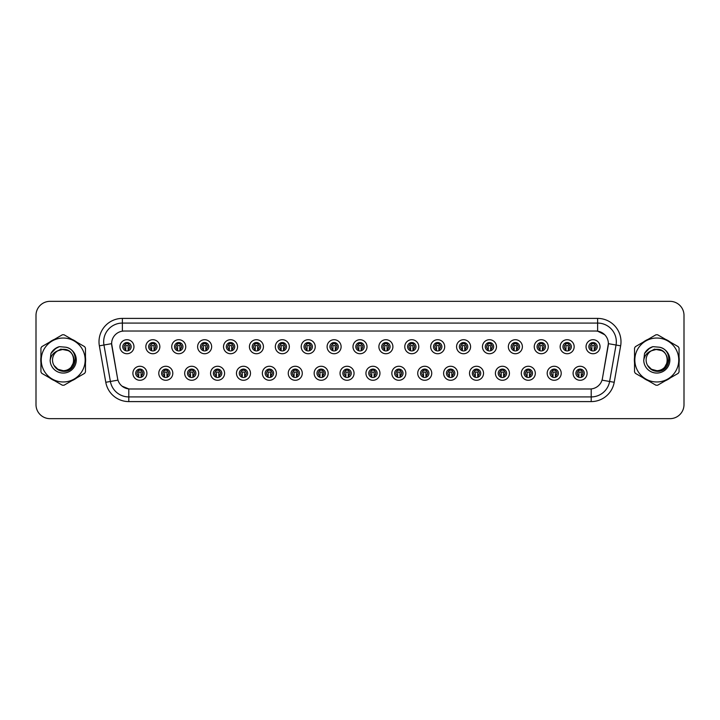 <?xml version="1.0" encoding="UTF-8"?>
<svg xmlns="http://www.w3.org/2000/svg" width="720" height="720" viewBox="0 0 720 720"><rect width="100%" height="100%" fill="white"/><g stroke="black" fill="none" stroke-linecap="round" stroke-linejoin="round"><path stroke-width="1.08" d="M172.809 373.275A7.011 7.011 0 0 1 165.798 380.286A7.011 7.011 0 0 1 158.787 373.275A7.011 7.011 0 0 1 165.798 366.264A7.011 7.011 0 0 1 172.809 373.275M161.586 373.275A4.203 4.203 0 0 0 165.798 377.478A4.203 4.203 0 0 0 170.001 373.275A4.203 4.203 0 0 0 165.798 369.072A4.203 4.203 0 0 0 161.586 373.275M198.702 373.275A7.011 7.011 0 0 1 191.691 380.286A7.011 7.011 0 0 1 184.68 373.275A7.011 7.011 0 0 1 191.691 366.264A7.011 7.011 0 0 1 198.702 373.275M187.488 373.275A4.203 4.203 0 0 0 191.691 377.478A4.203 4.203 0 0 0 195.894 373.275A4.203 4.203 0 0 0 191.691 369.072A4.203 4.203 0 0 0 187.488 373.275M224.595 373.275A7.011 7.011 0 0 1 217.584 380.286A7.011 7.011 0 0 1 210.573 373.275A7.011 7.011 0 0 1 217.584 366.264A7.011 7.011 0 0 1 224.595 373.275M213.381 373.275A4.203 4.203 0 0 0 217.584 377.478A4.203 4.203 0 0 0 221.787 373.275A4.203 4.203 0 0 0 217.584 369.072A4.203 4.203 0 0 0 213.381 373.275M250.488 373.275A7.011 7.011 0 0 1 243.477 380.286A7.011 7.011 0 0 1 236.466 373.275A7.011 7.011 0 0 1 243.477 366.264A7.011 7.011 0 0 1 250.488 373.275M239.274 373.275A4.203 4.203 0 0 0 243.477 377.478A4.203 4.203 0 0 0 247.68 373.275A4.203 4.203 0 0 0 243.477 369.072A4.203 4.203 0 0 0 239.274 373.275M276.381 373.275A7.011 7.011 0 0 1 269.37 380.286A7.011 7.011 0 0 1 262.359 373.275A7.011 7.011 0 0 1 269.37 366.264A7.011 7.011 0 0 1 276.381 373.275M265.167 373.275A4.203 4.203 0 0 0 269.37 377.478A4.203 4.203 0 0 0 273.582 373.275A4.203 4.203 0 0 0 269.37 369.072A4.203 4.203 0 0 0 265.167 373.275M302.274 373.275A7.011 7.011 0 0 1 295.263 380.286A7.011 7.011 0 0 1 288.252 373.275A7.011 7.011 0 0 1 295.263 366.264A7.011 7.011 0 0 1 302.274 373.275M291.06 373.275A4.203 4.203 0 0 0 295.263 377.478A4.203 4.203 0 0 0 299.475 373.275A4.203 4.203 0 0 0 295.263 369.072A4.203 4.203 0 0 0 291.06 373.275M328.167 373.275A7.011 7.011 0 0 1 321.156 380.286A7.011 7.011 0 0 1 314.145 373.275A7.011 7.011 0 0 1 321.156 366.264A7.011 7.011 0 0 1 328.167 373.275M316.953 373.275A4.203 4.203 0 0 0 321.156 377.478A4.203 4.203 0 0 0 325.368 373.275A4.203 4.203 0 0 0 321.156 369.072A4.203 4.203 0 0 0 316.953 373.275M354.06 373.275A7.011 7.011 0 0 1 347.049 380.286A7.011 7.011 0 0 1 340.038 373.275A7.011 7.011 0 0 1 347.049 366.264A7.011 7.011 0 0 1 354.06 373.275M342.846 373.275A4.203 4.203 0 0 0 347.049 377.478A4.203 4.203 0 0 0 351.261 373.275A4.203 4.203 0 0 0 347.049 369.072A4.203 4.203 0 0 0 342.846 373.275M379.962 373.275A7.011 7.011 0 0 1 372.951 380.286A7.011 7.011 0 0 1 365.94 373.275A7.011 7.011 0 0 1 372.951 366.264A7.011 7.011 0 0 1 379.962 373.275M368.739 373.275A4.203 4.203 0 0 0 372.951 377.478A4.203 4.203 0 0 0 377.154 373.275A4.203 4.203 0 0 0 372.951 369.072A4.203 4.203 0 0 0 368.739 373.275M405.855 373.275A7.011 7.011 0 0 1 398.844 380.286A7.011 7.011 0 0 1 391.833 373.275A7.011 7.011 0 0 1 398.844 366.264A7.011 7.011 0 0 1 405.855 373.275M394.632 373.275A4.203 4.203 0 0 0 398.844 377.478A4.203 4.203 0 0 0 403.047 373.275A4.203 4.203 0 0 0 398.844 369.072A4.203 4.203 0 0 0 394.632 373.275M431.748 373.275A7.011 7.011 0 0 1 424.737 380.286A7.011 7.011 0 0 1 417.726 373.275A7.011 7.011 0 0 1 424.737 366.264A7.011 7.011 0 0 1 431.748 373.275M420.525 373.275A4.203 4.203 0 0 0 424.737 377.478A4.203 4.203 0 0 0 428.94 373.275A4.203 4.203 0 0 0 424.737 369.072A4.203 4.203 0 0 0 420.525 373.275M457.641 373.275A7.011 7.011 0 0 1 450.63 380.286A7.011 7.011 0 0 1 443.619 373.275A7.011 7.011 0 0 1 450.63 366.264A7.011 7.011 0 0 1 457.641 373.275M446.418 373.275A4.203 4.203 0 0 0 450.63 377.478A4.203 4.203 0 0 0 454.833 373.275A4.203 4.203 0 0 0 450.63 369.072A4.203 4.203 0 0 0 446.418 373.275M483.534 373.275A7.011 7.011 0 0 1 476.523 380.286A7.011 7.011 0 0 1 469.512 373.275A7.011 7.011 0 0 1 476.523 366.264A7.011 7.011 0 0 1 483.534 373.275M472.32 373.275A4.203 4.203 0 0 0 476.523 377.478A4.203 4.203 0 0 0 480.726 373.275A4.203 4.203 0 0 0 476.523 369.072A4.203 4.203 0 0 0 472.32 373.275M509.427 373.275A7.011 7.011 0 0 1 502.416 380.286A7.011 7.011 0 0 1 495.405 373.275A7.011 7.011 0 0 1 502.416 366.264A7.011 7.011 0 0 1 509.427 373.275M498.213 373.275A4.203 4.203 0 0 0 502.416 377.478A4.203 4.203 0 0 0 506.619 373.275A4.203 4.203 0 0 0 502.416 369.072A4.203 4.203 0 0 0 498.213 373.275M535.32 373.275A7.011 7.011 0 0 1 528.309 380.286A7.011 7.011 0 0 1 521.298 373.275A7.011 7.011 0 0 1 528.309 366.264A7.011 7.011 0 0 1 535.32 373.275M524.106 373.275A4.203 4.203 0 0 0 528.309 377.478A4.203 4.203 0 0 0 532.512 373.275A4.203 4.203 0 0 0 528.309 369.072A4.203 4.203 0 0 0 524.106 373.275M561.213 373.275A7.011 7.011 0 0 1 554.202 380.286A7.011 7.011 0 0 1 547.191 373.275A7.011 7.011 0 0 1 554.202 366.264A7.011 7.011 0 0 1 561.213 373.275M549.999 373.275A4.203 4.203 0 0 0 554.202 377.478A4.203 4.203 0 0 0 558.414 373.275A4.203 4.203 0 0 0 554.202 369.072A4.203 4.203 0 0 0 549.999 373.275M587.106 373.275A7.011 7.011 0 0 1 580.095 380.286A7.011 7.011 0 0 1 573.084 373.275A7.011 7.011 0 0 1 580.095 366.264A7.011 7.011 0 0 1 587.106 373.275M575.892 373.275A4.203 4.203 0 0 0 580.095 377.478A4.203 4.203 0 0 0 584.307 373.275A4.203 4.203 0 0 0 580.095 369.072A4.203 4.203 0 0 0 575.892 373.275M146.916 373.275A7.011 7.011 0 0 1 139.905 380.286A7.011 7.011 0 0 1 132.894 373.275A7.011 7.011 0 0 1 139.905 366.264A7.011 7.011 0 0 1 146.916 373.275M135.693 373.275A4.203 4.203 0 0 0 139.905 377.478A4.203 4.203 0 0 0 144.108 373.275A4.203 4.203 0 0 0 139.905 369.072A4.203 4.203 0 0 0 135.693 373.275M159.858 346.725A7.011 7.011 0 0 1 152.847 353.736A7.011 7.011 0 0 1 145.836 346.725A7.011 7.011 0 0 1 152.847 339.714A7.011 7.011 0 0 1 159.858 346.725M148.644 346.725A4.203 4.203 0 0 0 152.847 350.928A4.203 4.203 0 0 0 157.059 346.725A4.203 4.203 0 0 0 152.847 342.522A4.203 4.203 0 0 0 148.644 346.725M185.751 346.725A7.011 7.011 0 0 1 178.74 353.736A7.011 7.011 0 0 1 171.729 346.725A7.011 7.011 0 0 1 178.74 339.714A7.011 7.011 0 0 1 185.751 346.725M174.537 346.725A4.203 4.203 0 0 0 178.74 350.928A4.203 4.203 0 0 0 182.952 346.725A4.203 4.203 0 0 0 178.74 342.522A4.203 4.203 0 0 0 174.537 346.725M211.644 346.725A7.011 7.011 0 0 1 204.633 353.736A7.011 7.011 0 0 1 197.622 346.725A7.011 7.011 0 0 1 204.633 339.714A7.011 7.011 0 0 1 211.644 346.725M200.43 346.725A4.203 4.203 0 0 0 204.633 350.928A4.203 4.203 0 0 0 208.845 346.725A4.203 4.203 0 0 0 204.633 342.522A4.203 4.203 0 0 0 200.43 346.725M237.546 346.725A7.011 7.011 0 0 1 230.535 353.736A7.011 7.011 0 0 1 223.524 346.725A7.011 7.011 0 0 1 230.535 339.714A7.011 7.011 0 0 1 237.546 346.725M226.323 346.725A4.203 4.203 0 0 0 230.535 350.928A4.203 4.203 0 0 0 234.738 346.725A4.203 4.203 0 0 0 230.535 342.522A4.203 4.203 0 0 0 226.323 346.725M263.439 346.725A7.011 7.011 0 0 1 256.428 353.736A7.011 7.011 0 0 1 249.417 346.725A7.011 7.011 0 0 1 256.428 339.714A7.011 7.011 0 0 1 263.439 346.725M252.216 346.725A4.203 4.203 0 0 0 256.428 350.928A4.203 4.203 0 0 0 260.631 346.725A4.203 4.203 0 0 0 256.428 342.522A4.203 4.203 0 0 0 252.216 346.725M289.332 346.725A7.011 7.011 0 0 1 282.321 353.736A7.011 7.011 0 0 1 275.31 346.725A7.011 7.011 0 0 1 282.321 339.714A7.011 7.011 0 0 1 289.332 346.725M278.109 346.725A4.203 4.203 0 0 0 282.321 350.928A4.203 4.203 0 0 0 286.524 346.725A4.203 4.203 0 0 0 282.321 342.522A4.203 4.203 0 0 0 278.109 346.725M315.225 346.725A7.011 7.011 0 0 1 308.214 353.736A7.011 7.011 0 0 1 301.203 346.725A7.011 7.011 0 0 1 308.214 339.714A7.011 7.011 0 0 1 315.225 346.725M304.002 346.725A4.203 4.203 0 0 0 308.214 350.928A4.203 4.203 0 0 0 312.417 346.725A4.203 4.203 0 0 0 308.214 342.522A4.203 4.203 0 0 0 304.002 346.725M341.118 346.725A7.011 7.011 0 0 1 334.107 353.736A7.011 7.011 0 0 1 327.096 346.725A7.011 7.011 0 0 1 334.107 339.714A7.011 7.011 0 0 1 341.118 346.725M329.904 346.725A4.203 4.203 0 0 0 334.107 350.928A4.203 4.203 0 0 0 338.31 346.725A4.203 4.203 0 0 0 334.107 342.522A4.203 4.203 0 0 0 329.904 346.725M367.011 346.725A7.011 7.011 0 0 1 360 353.736A7.011 7.011 0 0 1 352.989 346.725A7.011 7.011 0 0 1 360 339.714A7.011 7.011 0 0 1 367.011 346.725M355.797 346.725A4.203 4.203 0 0 0 360 350.928A4.203 4.203 0 0 0 364.203 346.725A4.203 4.203 0 0 0 360 342.522A4.203 4.203 0 0 0 355.797 346.725M392.904 346.725A7.011 7.011 0 0 1 385.893 353.736A7.011 7.011 0 0 1 378.882 346.725A7.011 7.011 0 0 1 385.893 339.714A7.011 7.011 0 0 1 392.904 346.725M381.69 346.725A4.203 4.203 0 0 0 385.893 350.928A4.203 4.203 0 0 0 390.096 346.725A4.203 4.203 0 0 0 385.893 342.522A4.203 4.203 0 0 0 381.69 346.725M418.797 346.725A7.011 7.011 0 0 1 411.786 353.736A7.011 7.011 0 0 1 404.775 346.725A7.011 7.011 0 0 1 411.786 339.714A7.011 7.011 0 0 1 418.797 346.725M407.583 346.725A4.203 4.203 0 0 0 411.786 350.928A4.203 4.203 0 0 0 415.998 346.725A4.203 4.203 0 0 0 411.786 342.522A4.203 4.203 0 0 0 407.583 346.725M444.69 346.725A7.011 7.011 0 0 1 437.679 353.736A7.011 7.011 0 0 1 430.668 346.725A7.011 7.011 0 0 1 437.679 339.714A7.011 7.011 0 0 1 444.69 346.725M433.476 346.725A4.203 4.203 0 0 0 437.679 350.928A4.203 4.203 0 0 0 441.891 346.725A4.203 4.203 0 0 0 437.679 342.522A4.203 4.203 0 0 0 433.476 346.725M470.583 346.725A7.011 7.011 0 0 1 463.572 353.736A7.011 7.011 0 0 1 456.561 346.725A7.011 7.011 0 0 1 463.572 339.714A7.011 7.011 0 0 1 470.583 346.725M459.369 346.725A4.203 4.203 0 0 0 463.572 350.928A4.203 4.203 0 0 0 467.784 346.725A4.203 4.203 0 0 0 463.572 342.522A4.203 4.203 0 0 0 459.369 346.725M496.476 346.725A7.011 7.011 0 0 1 489.465 353.736A7.011 7.011 0 0 1 482.454 346.725A7.011 7.011 0 0 1 489.465 339.714A7.011 7.011 0 0 1 496.476 346.725M485.262 346.725A4.203 4.203 0 0 0 489.465 350.928A4.203 4.203 0 0 0 493.677 346.725A4.203 4.203 0 0 0 489.465 342.522A4.203 4.203 0 0 0 485.262 346.725M522.378 346.725A7.011 7.011 0 0 1 515.367 353.736A7.011 7.011 0 0 1 508.356 346.725A7.011 7.011 0 0 1 515.367 339.714A7.011 7.011 0 0 1 522.378 346.725M511.155 346.725A4.203 4.203 0 0 0 515.367 350.928A4.203 4.203 0 0 0 519.57 346.725A4.203 4.203 0 0 0 515.367 342.522A4.203 4.203 0 0 0 511.155 346.725M548.271 346.725A7.011 7.011 0 0 1 541.26 353.736A7.011 7.011 0 0 1 534.249 346.725A7.011 7.011 0 0 1 541.26 339.714A7.011 7.011 0 0 1 548.271 346.725M537.048 346.725A4.203 4.203 0 0 0 541.26 350.928A4.203 4.203 0 0 0 545.463 346.725A4.203 4.203 0 0 0 541.26 342.522A4.203 4.203 0 0 0 537.048 346.725M574.164 346.725A7.011 7.011 0 0 1 567.153 353.736A7.011 7.011 0 0 1 560.142 346.725A7.011 7.011 0 0 1 567.153 339.714A7.011 7.011 0 0 1 574.164 346.725M562.941 346.725A4.203 4.203 0 0 0 567.153 350.928A4.203 4.203 0 0 0 571.356 346.725A4.203 4.203 0 0 0 567.153 342.522A4.203 4.203 0 0 0 562.941 346.725M600.057 346.725A7.011 7.011 0 0 1 593.046 353.736A7.011 7.011 0 0 1 586.035 346.725A7.011 7.011 0 0 1 593.046 339.714A7.011 7.011 0 0 1 600.057 346.725M588.834 346.725A4.203 4.203 0 0 0 593.046 350.928A4.203 4.203 0 0 0 597.249 346.725A4.203 4.203 0 0 0 593.046 342.522A4.203 4.203 0 0 0 588.834 346.725M133.965 346.725A7.011 7.011 0 0 1 126.954 353.736A7.011 7.011 0 0 1 119.943 346.725A7.011 7.011 0 0 1 126.954 339.714A7.011 7.011 0 0 1 133.965 346.725M122.751 346.725A4.203 4.203 0 0 0 126.954 350.928A4.203 4.203 0 0 0 131.166 346.725A4.203 4.203 0 0 0 126.954 342.522A4.203 4.203 0 0 0 122.751 346.725M122.373 318.402L597.627 318.402A23.373 23.373 0 0 1 620.64 345.834L614.214 382.284A23.373 23.373 0 0 1 591.201 401.598L128.799 401.598A23.373 23.373 0 0 1 105.786 382.284L99.36 345.834A23.373 23.373 0 0 1 122.373 318.402L122.373 331.164L124.245 331.02A12.618 12.618 0 0 0 111.816 345.834L117.585 378.549L111.627 343.665L103.959 345.015A18.693 18.693 0 0 1 122.373 323.073L597.627 323.073A18.693 18.693 0 0 1 616.041 345.015L609.606 381.474A18.693 18.693 0 0 1 591.201 396.927L128.799 396.927A18.693 18.693 0 0 1 110.394 381.474L103.959 345.015A18.693 18.693 0 0 1 103.68 341.775M609.219 418.662L669.978 418.662A14.022 14.022 0 0 0 684 404.64L684 315.36A14.022 14.022 0 0 0 669.978 301.338L609.219 301.338M110.781 301.338L50.022 301.338A14.022 14.022 0 0 0 36 315.36L36 404.64A14.022 14.022 0 0 0 50.022 418.662L110.781 418.662M130.014 388.98L589.986 388.98L130.014 388.98A12.618 12.618 0 0 1 117.585 378.549L117.972 380.142L105.786 382.284M589.986 388.98A12.618 12.618 0 0 0 602.415 378.549L602.028 380.142L614.214 382.284M604.674 334.719L597.627 331.164L595.755 331.02L124.245 331.02L595.755 331.02A12.618 12.618 0 0 1 608.184 345.834L602.334 378.945M40.77 360A22.437 22.437 0 0 0 40.941 362.799A22.437 22.437 0 0 1 40.941 357.201A22.437 22.437 0 0 0 40.77 360M49.653 377.874A22.437 22.437 0 0 0 54.495 380.673A22.437 22.437 0 0 1 49.653 377.874M71.91 380.673A22.437 22.437 0 0 0 76.752 377.874A22.437 22.437 0 0 1 71.91 380.673M85.464 362.799A22.437 22.437 0 0 0 85.464 357.201A22.437 22.437 0 0 1 85.464 362.799M634.365 360A22.437 22.437 0 0 0 634.536 362.799A22.437 22.437 0 0 1 634.536 357.201A22.437 22.437 0 0 0 634.365 360M643.248 377.874A22.437 22.437 0 0 0 648.09 380.673A22.437 22.437 0 0 1 643.248 377.874M665.505 380.673A22.437 22.437 0 0 0 670.347 377.874A22.437 22.437 0 0 1 665.505 380.673M679.059 362.799A22.437 22.437 0 0 0 679.059 357.201A22.437 22.437 0 0 1 679.059 362.799M111.627 343.638L111.762 341.775M128.799 401.598L128.799 388.917L122.067 386.163M620.64 345.834L608.373 343.665L602.415 378.549M76.752 342.126A22.437 22.437 0 0 0 71.91 339.327A22.437 22.437 0 0 1 76.752 342.126M54.495 339.327A22.437 22.437 0 0 0 49.653 342.126A22.437 22.437 0 0 1 54.495 339.327M670.347 342.126A22.437 22.437 0 0 0 665.505 339.327A22.437 22.437 0 0 1 670.347 342.126M648.09 339.327A22.437 22.437 0 0 0 643.248 342.126A22.437 22.437 0 0 1 648.09 339.327M669.978 301.338L50.022 301.338M36 315.36L36 404.64M50.022 418.662L669.978 418.662M684 404.64L684 315.36M125.55 349.155A2.808 2.808 0 0 1 125.55 344.295L124.938 343.233L125.55 344.295C123.651 346.077 123.651 347.697 125.55 349.155L124.938 350.217L125.55 349.155M128.358 344.295C130.194 345.915 130.194 347.535 128.358 349.155L128.97 350.217L128.358 349.155C130.221 347.175 130.221 345.555 128.358 344.295L128.97 343.233L128.358 344.295A2.808 2.808 0 0 1 128.358 349.155A2.808 2.808 0 0 0 128.358 344.295M128.844 350.487L128.124 349.767L128.124 346.023A0.468 0.468 0 0 0 127.656 345.555L126.252 345.555A0.468 0.468 0 0 0 125.784 346.023L125.784 349.767L125.199 349.767M128.709 349.767L128.124 349.767M125.064 350.487L125.784 349.767M125.316 343.881A2.34 2.34 0 0 1 126.252 343.692L127.656 343.692A2.34 2.34 0 0 1 128.592 343.881M138.501 375.705A2.808 2.808 0 0 1 138.501 370.845C136.602 372.627 136.602 374.247 138.501 375.705L137.889 376.767L138.501 375.705M141.309 370.845C143.145 372.465 143.145 374.085 141.309 375.705L141.921 376.767L141.309 375.705C143.172 373.725 143.172 372.105 141.309 370.845L141.921 369.783L141.309 370.845A2.808 2.808 0 0 1 141.309 375.705A2.808 2.808 0 0 0 141.309 370.845M141.795 377.037L141.075 376.308L141.075 372.573A0.468 0.468 0 0 0 140.607 372.105L139.203 372.105A0.468 0.468 0 0 0 138.735 372.573L138.735 376.308L138.15 376.308M141.66 376.308L141.075 376.308M138.015 377.037L138.735 376.308M138.258 370.431A2.34 2.34 0 0 1 139.203 370.233L140.607 370.233A2.34 2.34 0 0 1 141.543 370.431M137.889 369.783L138.501 370.845A2.808 2.808 0 0 0 137.097 373.275M75.465 359.118L71.298 366.786M68.4 350.667L60.822 349.137L54.081 352.944M73.881 359.613A10.683 10.683 0 0 0 57.816 350.775A10.683 10.683 0 0 0 63.207 370.683C76.986 371.349 76.986 348.651 63.207 349.317L57.816 350.775L63.207 349.317C76.986 348.651 76.986 371.349 63.207 370.683A10.683 10.683 0 0 0 73.89 360C73.251 353.511 69.696 349.947 63.207 349.317C76.986 348.651 76.986 371.349 63.207 370.683C76.986 371.349 76.986 348.651 63.207 349.317C76.986 348.651 76.986 371.349 63.207 370.683C76.986 371.349 76.986 348.651 63.207 349.317C76.986 348.651 76.986 371.349 63.207 370.683L57.861 369.252L53.973 365.382L57.861 369.252L63.207 370.683L57.861 369.252L53.973 365.382L57.861 369.252L63.207 370.683L57.861 369.252L53.973 365.382L57.861 369.252L63.207 370.683L57.861 369.252L53.973 365.382C55.989 368.991 59.067 370.971 63.207 371.313C77.49 372.501 79.722 349.731 65.943 347.229L59.319 346.653C55.629 347.796 52.839 350.046 50.967 353.412L50.148 360.279A13.059 13.059 0 0 0 63.207 373.059A13.059 13.059 0 0 0 65.943 347.229M63.207 381.969A21.969 21.969 0 0 0 85.167 360A21.969 21.969 0 0 0 63.207 338.031A21.969 21.969 0 0 0 41.238 360A21.969 21.969 0 0 0 63.207 381.969M63.207 385.236A25.236 25.236 0 0 0 64.026 385.227L84.636 373.329A25.236 25.236 0 0 0 85.464 371.898L85.464 348.102A25.236 25.236 0 0 0 84.636 346.671L64.026 334.773A25.236 25.236 0 0 0 62.379 334.773L41.769 346.671A25.236 25.236 0 0 0 40.941 348.102L40.941 371.898A25.236 25.236 0 0 0 41.769 373.329L62.379 385.227A25.236 25.236 0 0 0 63.207 385.236M50.148 360.279C50.922 355.671 53.478 352.494 57.816 350.775M59.238 346.68L56.25 347.967L50.985 353.385L56.25 347.967L59.238 346.68L56.25 347.967L50.967 353.412L56.25 347.967L59.238 346.68L56.25 347.967L50.985 353.385L56.25 347.967L59.238 346.68L56.25 347.967L50.967 353.412L56.25 347.967L59.319 346.653L54.513 349.155M669.06 359.118L664.893 366.786M661.995 350.667L654.417 349.137L647.676 352.944M667.476 359.613A10.683 10.683 0 0 0 651.411 350.775A10.683 10.683 0 0 0 656.793 370.683C670.581 371.349 670.581 348.651 656.793 349.317L651.411 350.775L656.793 349.317C670.581 348.651 670.581 371.349 656.793 370.683A10.683 10.683 0 0 0 667.485 360C666.846 353.511 663.291 349.947 656.793 349.317C670.581 348.651 670.581 371.349 656.793 370.683C670.581 371.349 670.581 348.651 656.793 349.317C670.581 348.651 670.581 371.349 656.793 370.683C670.581 371.349 670.581 348.651 656.793 349.317C670.581 348.651 670.581 371.349 656.793 370.683L651.456 369.252L647.568 365.382L651.456 369.252L656.793 370.683L651.456 369.252L647.568 365.382L651.456 369.252L656.793 370.683L651.456 369.252L647.568 365.382L651.456 369.252L656.793 370.683L651.456 369.252L647.568 365.382C649.584 368.991 652.662 370.971 656.793 371.313C671.085 372.501 673.317 349.731 659.538 347.229L652.914 346.653C649.224 347.796 646.434 350.046 644.562 353.412L643.743 360.279A13.059 13.059 0 0 0 656.793 373.059A13.059 13.059 0 0 0 659.538 347.229M656.793 381.969A21.969 21.969 0 0 0 678.762 360A21.969 21.969 0 0 0 656.793 338.031A21.969 21.969 0 0 0 634.833 360A21.969 21.969 0 0 0 656.793 381.969M656.793 385.236A25.236 25.236 0 0 0 657.621 385.227L678.231 373.329A25.236 25.236 0 0 0 679.059 371.898L679.059 348.102A25.236 25.236 0 0 0 678.231 346.671L657.621 334.773A25.236 25.236 0 0 0 655.974 334.773L635.364 346.671A25.236 25.236 0 0 0 634.536 348.102L634.536 371.898A25.236 25.236 0 0 0 635.364 373.329L655.974 385.227A25.236 25.236 0 0 0 656.793 385.236M643.743 360.279C644.517 355.671 647.073 352.494 651.411 350.775M644.58 353.385L649.845 347.967L652.833 346.68L649.845 347.967L644.562 353.412L649.845 347.967L652.833 346.68L649.845 347.967L644.58 353.385L649.845 347.967L652.833 346.68L649.845 347.967L644.562 353.412L649.845 347.967L652.914 346.653L648.108 349.155M652.833 346.68L649.845 347.967L644.562 353.412M151.443 349.155A2.808 2.808 0 0 1 151.443 344.295L150.831 343.233L151.443 344.295C149.544 346.077 149.544 347.697 151.443 349.155L150.831 350.217L151.443 349.155M154.251 344.295C156.087 345.915 156.087 347.535 154.251 349.155L154.863 350.217L154.251 349.155C156.114 347.175 156.114 345.555 154.251 344.295L154.863 343.233L154.251 344.295A2.808 2.808 0 0 1 154.251 349.155A2.808 2.808 0 0 0 154.251 344.295M154.737 350.487L154.017 349.767L154.017 346.023A0.468 0.468 0 0 0 153.549 345.555L152.145 345.555A0.468 0.468 0 0 0 151.677 346.023L151.677 349.767L151.092 349.767M154.602 349.767L154.017 349.767M150.957 350.487L151.677 349.767M151.209 343.881A2.34 2.34 0 0 1 152.145 343.692L153.549 343.692A2.34 2.34 0 0 1 154.494 343.881M177.345 349.155A2.808 2.808 0 0 1 177.345 344.295L176.724 343.233L177.345 344.295C175.437 346.077 175.437 347.697 177.345 349.155L176.724 350.217L177.345 349.155M180.144 344.295C181.98 345.915 181.98 347.535 180.144 349.155L180.756 350.217L180.144 349.155C182.007 347.175 182.007 345.555 180.144 344.295L180.756 343.233L180.144 344.295A2.808 2.808 0 0 1 180.144 349.155A2.808 2.808 0 0 0 180.144 344.295M180.63 350.487L179.91 349.767L179.91 346.023A0.468 0.468 0 0 0 179.442 345.555L178.038 345.555A0.468 0.468 0 0 0 177.579 346.023L177.579 349.767L176.985 349.767M180.495 349.767L179.91 349.767M176.85 350.487L177.579 349.767M177.102 343.881A2.34 2.34 0 0 1 178.038 343.692L179.442 343.692A2.34 2.34 0 0 1 180.387 343.881M203.238 349.155A2.808 2.808 0 0 1 203.238 344.295L202.617 343.233L203.238 344.295C201.339 346.077 201.339 347.697 203.238 349.155L202.617 350.217L203.238 349.155M206.037 344.295C207.873 345.915 207.873 347.535 206.037 349.155L206.649 350.217L206.037 349.155C207.9 347.175 207.9 345.555 206.037 344.295L206.649 343.233L206.037 344.295A2.808 2.808 0 0 1 206.037 349.155A2.808 2.808 0 0 0 206.037 344.295M206.523 350.487L205.803 349.767L205.803 346.023A0.468 0.468 0 0 0 205.335 345.555L203.94 345.555A0.468 0.468 0 0 0 203.472 346.023L203.472 349.767L202.887 349.767M206.388 349.767L205.803 349.767M202.752 350.487L203.472 349.767M202.995 343.881A2.34 2.34 0 0 1 203.94 343.692L205.335 343.692A2.34 2.34 0 0 1 206.28 343.881M229.131 349.155A2.808 2.808 0 0 1 229.131 344.295L228.519 343.233L229.131 344.295C227.232 346.077 227.232 347.697 229.131 349.155L228.519 350.217L229.131 349.155M231.93 344.295C233.766 345.915 233.766 347.535 231.93 349.155L232.551 350.217L231.93 349.155C233.793 347.175 233.793 345.555 231.93 344.295L232.551 343.233L231.93 344.295A2.808 2.808 0 0 1 231.93 349.155A2.808 2.808 0 0 0 231.93 344.295M232.416 350.487L231.696 349.767L231.696 346.023A0.468 0.468 0 0 0 231.228 345.555L229.833 345.555A0.468 0.468 0 0 0 229.365 346.023L229.365 349.767L228.78 349.767M232.281 349.767L231.696 349.767M228.645 350.487L229.365 349.767M228.888 343.881A2.34 2.34 0 0 1 229.833 343.692L231.228 343.692A2.34 2.34 0 0 1 232.173 343.881M164.394 375.705A2.808 2.808 0 0 1 164.394 370.845L163.782 369.783L164.394 370.845C162.495 372.627 162.495 374.247 164.394 375.705L163.782 376.767L164.394 375.705M167.202 370.845C169.038 372.465 169.038 374.085 167.202 375.705L167.814 376.767L167.202 375.705C169.065 373.725 169.065 372.105 167.202 370.845L167.814 369.783L167.202 370.845A2.808 2.808 0 0 1 167.202 375.705A2.808 2.808 0 0 0 167.202 370.845M167.688 377.037L166.968 376.308L166.968 372.573A0.468 0.468 0 0 0 166.5 372.105L165.096 372.105A0.468 0.468 0 0 0 164.628 372.573L164.628 376.308L164.043 376.308M167.553 376.308L166.968 376.308M163.908 377.037L164.628 376.308M164.16 370.431A2.34 2.34 0 0 1 165.096 370.233L166.5 370.233A2.34 2.34 0 0 1 167.436 370.431M190.287 375.705A2.808 2.808 0 0 1 190.287 370.845L189.675 369.783L190.287 370.845C188.388 372.627 188.388 374.247 190.287 375.705L189.675 376.767L190.287 375.705M193.095 370.845C194.931 372.465 194.931 374.085 193.095 375.705L193.707 376.767L193.095 375.705C194.958 373.725 194.958 372.105 193.095 370.845L193.707 369.783L193.095 370.845A2.808 2.808 0 0 1 193.095 375.705A2.808 2.808 0 0 0 193.095 370.845M193.581 377.037L192.861 376.308L192.861 372.573A0.468 0.468 0 0 0 192.393 372.105L190.989 372.105A0.468 0.468 0 0 0 190.521 372.573L190.521 376.308L189.936 376.308M193.446 376.308L192.861 376.308M189.801 377.037L190.521 376.308M190.053 370.431A2.34 2.34 0 0 1 190.989 370.233L192.393 370.233A2.34 2.34 0 0 1 193.329 370.431M216.18 375.705A2.808 2.808 0 0 1 216.18 370.845L215.568 369.783L216.18 370.845C214.281 372.627 214.281 374.247 216.18 375.705L215.568 376.767L216.18 375.705M218.988 370.845C220.824 372.465 220.824 374.085 218.988 375.705L219.6 376.767L218.988 375.705C220.851 373.725 220.851 372.105 218.988 370.845L219.6 369.783L218.988 370.845A2.808 2.808 0 0 1 218.988 375.705A2.808 2.808 0 0 0 218.988 370.845M219.474 377.037L218.754 376.308L218.754 372.573A0.468 0.468 0 0 0 218.286 372.105L216.882 372.105A0.468 0.468 0 0 0 216.414 372.573L216.414 376.308L215.829 376.308M219.339 376.308L218.754 376.308M215.694 377.037L216.414 376.308M215.946 370.431A2.34 2.34 0 0 1 216.882 370.233L218.286 370.233A2.34 2.34 0 0 1 219.222 370.431M255.024 349.155A2.808 2.808 0 0 1 255.024 344.295L254.412 343.233L255.024 344.295C253.125 346.077 253.125 347.697 255.024 349.155L254.412 350.217L255.024 349.155M257.823 344.295C259.668 345.915 259.668 347.535 257.823 349.155L258.444 350.217L257.823 349.155C259.686 347.175 259.686 345.555 257.823 344.295L258.444 343.233L257.823 344.295A2.808 2.808 0 0 1 257.823 349.155A2.808 2.808 0 0 0 257.823 344.295M258.318 350.487L257.589 349.767L257.589 346.023A0.468 0.468 0 0 0 257.13 345.555L255.726 345.555A0.468 0.468 0 0 0 255.258 346.023L255.258 349.767L254.673 349.767M258.183 349.767L257.589 349.767M254.538 350.487L255.258 349.767M254.781 343.881A2.34 2.34 0 0 1 255.726 343.692L257.13 343.692A2.34 2.34 0 0 1 258.066 343.881M280.917 349.155A2.808 2.808 0 0 1 280.917 344.295L280.305 343.233L280.917 344.295C279.018 346.077 279.018 347.697 280.917 349.155L280.305 350.217L280.917 349.155M284.337 343.233L283.725 344.295A2.808 2.808 0 0 1 283.725 349.155C285.588 347.175 285.588 345.555 283.725 344.295C285.561 345.915 285.561 347.535 283.725 349.155L284.337 350.217M284.211 350.487L283.491 349.767L283.491 346.023A0.468 0.468 0 0 0 283.023 345.555L281.619 345.555A0.468 0.468 0 0 0 281.151 346.023L281.151 349.767L280.566 349.767M284.076 349.767L283.491 349.767M280.431 350.487L281.151 349.767M280.674 343.881A2.34 2.34 0 0 1 281.619 343.692L283.023 343.692A2.34 2.34 0 0 1 283.959 343.881M306.81 349.155A2.808 2.808 0 0 1 306.81 344.295L306.198 343.233L306.81 344.295C304.911 346.077 304.911 347.697 306.81 349.155L306.198 350.217L306.81 349.155M309.618 344.295C311.454 345.915 311.454 347.535 309.618 349.155L310.23 350.217L309.618 349.155C311.481 347.175 311.481 345.555 309.618 344.295L310.23 343.233L309.618 344.295A2.808 2.808 0 0 1 309.618 349.155A2.808 2.808 0 0 0 309.618 344.295M310.104 350.487L309.384 349.767L309.384 346.023A0.468 0.468 0 0 0 308.916 345.555L307.512 345.555A0.468 0.468 0 0 0 307.044 346.023L307.044 349.767L306.459 349.767M309.969 349.767L309.384 349.767M306.324 350.487L307.044 349.767M306.576 343.881A2.34 2.34 0 0 1 307.512 343.692L308.916 343.692A2.34 2.34 0 0 1 309.852 343.881M242.073 375.705A2.808 2.808 0 0 1 242.073 370.845L241.461 369.783L242.073 370.845C240.174 372.627 240.174 374.247 242.073 375.705L241.461 376.767L242.073 375.705M245.493 369.783L244.881 370.845A2.808 2.808 0 0 1 244.881 375.705C246.744 373.725 246.744 372.105 244.881 370.845C246.717 372.465 246.717 374.085 244.881 375.705L245.493 376.767M245.367 377.037L244.647 376.308L244.647 372.573A0.468 0.468 0 0 0 244.179 372.105L242.775 372.105A0.468 0.468 0 0 0 242.307 372.573L242.307 376.308L241.722 376.308M245.232 376.308L244.647 376.308M241.587 377.037L242.307 376.308M241.839 370.431A2.34 2.34 0 0 1 242.775 370.233L244.179 370.233A2.34 2.34 0 0 1 245.115 370.431M267.966 375.705A2.808 2.808 0 0 1 267.966 370.845C266.067 372.627 266.067 374.247 267.966 375.705L267.354 376.767L267.966 375.705M271.386 369.783L270.774 370.845A2.808 2.808 0 0 1 270.774 375.705C272.637 373.725 272.637 372.105 270.774 370.845C272.61 372.465 272.61 374.085 270.774 375.705L271.386 376.767M271.26 377.037L270.54 376.308L270.54 372.573A0.468 0.468 0 0 0 270.072 372.105L268.668 372.105A0.468 0.468 0 0 0 268.2 372.573L268.2 376.308L267.615 376.308M271.125 376.308L270.54 376.308M267.48 377.037L268.2 376.308M267.732 370.431A2.34 2.34 0 0 1 268.668 370.233L270.072 370.233A2.34 2.34 0 0 1 271.008 370.431M267.354 369.783L267.966 370.845A2.808 2.808 0 0 0 266.571 373.275M293.859 375.705A2.808 2.808 0 0 1 293.859 370.845C291.96 372.627 291.96 374.247 293.859 375.705L293.247 376.767L293.859 375.705M296.667 370.845C298.503 372.465 298.503 374.085 296.667 375.705L297.279 376.767L296.667 375.705C298.53 373.725 298.53 372.105 296.667 370.845L297.279 369.783L296.667 370.845A2.808 2.808 0 0 1 296.667 375.705A2.808 2.808 0 0 0 296.667 370.845M297.153 377.037L296.433 376.308L296.433 372.573A0.468 0.468 0 0 0 295.965 372.105L294.561 372.105A0.468 0.468 0 0 0 294.093 372.573L294.093 376.308L293.508 376.308M297.018 376.308L296.433 376.308M293.373 377.037L294.093 376.308M293.625 370.431A2.34 2.34 0 0 1 294.561 370.233L295.965 370.233A2.34 2.34 0 0 1 296.91 370.431M293.247 369.783L293.859 370.845A2.808 2.808 0 0 0 292.464 373.275M332.703 349.155A2.808 2.808 0 0 1 332.703 344.295L332.091 343.233L332.703 344.295C330.804 346.077 330.804 347.697 332.703 349.155L332.091 350.217L332.703 349.155M335.511 344.295C337.347 345.915 337.347 347.535 335.511 349.155L336.123 350.217L335.511 349.155C337.374 347.175 337.374 345.555 335.511 344.295L336.123 343.233L335.511 344.295A2.808 2.808 0 0 1 335.511 349.155A2.808 2.808 0 0 0 335.511 344.295M335.997 350.487L335.277 349.767L335.277 346.023A0.468 0.468 0 0 0 334.809 345.555L333.405 345.555A0.468 0.468 0 0 0 332.937 346.023L332.937 349.767L332.352 349.767M335.862 349.767L335.277 349.767M332.217 350.487L332.937 349.767M332.469 343.881A2.34 2.34 0 0 1 333.405 343.692L334.809 343.692A2.34 2.34 0 0 1 335.745 343.881M358.596 349.155A2.808 2.808 0 0 1 358.596 344.295L357.984 343.233L358.596 344.295C356.697 346.077 356.697 347.697 358.596 349.155L357.984 350.217L358.596 349.155M362.016 343.233L361.404 344.295A2.808 2.808 0 0 1 361.404 349.155C363.267 347.175 363.267 345.555 361.404 344.295C363.24 345.915 363.24 347.535 361.404 349.155L362.016 350.217M361.89 350.487L361.17 349.767L361.17 346.023A0.468 0.468 0 0 0 360.702 345.555L359.298 345.555A0.468 0.468 0 0 0 358.83 346.023L358.83 349.767L358.245 349.767M361.755 349.767L361.17 349.767M358.11 350.487L358.83 349.767M358.362 343.881A2.34 2.34 0 0 1 359.298 343.692L360.702 343.692A2.34 2.34 0 0 1 361.638 343.881M384.489 349.155A2.808 2.808 0 0 1 384.489 344.295L383.877 343.233L384.489 344.295C382.59 346.077 382.59 347.697 384.489 349.155L383.877 350.217L384.489 349.155M387.909 343.233L387.297 344.295A2.808 2.808 0 0 1 387.297 349.155C389.16 347.175 389.16 345.555 387.297 344.295C389.133 345.915 389.133 347.535 387.297 349.155L387.909 350.217M387.783 350.487L387.063 349.767L387.063 346.023A0.468 0.468 0 0 0 386.595 345.555L385.191 345.555A0.468 0.468 0 0 0 384.723 346.023L384.723 349.767L384.138 349.767M387.648 349.767L387.063 349.767M384.003 350.487L384.723 349.767M384.255 343.881A2.34 2.34 0 0 1 385.191 343.692L386.595 343.692A2.34 2.34 0 0 1 387.531 343.881M410.382 349.155A2.808 2.808 0 0 1 410.382 344.295L409.77 343.233L410.382 344.295C408.483 346.077 408.483 347.697 410.382 349.155L409.77 350.217L410.382 349.155M413.802 343.233L413.19 344.295A2.808 2.808 0 0 1 413.19 349.155C415.053 347.175 415.053 345.555 413.19 344.295C415.026 345.915 415.026 347.535 413.19 349.155L413.802 350.217M413.676 350.487L412.956 349.767L412.956 346.023A0.468 0.468 0 0 0 412.488 345.555L411.084 345.555A0.468 0.468 0 0 0 410.616 346.023L410.616 349.767L410.031 349.767M413.541 349.767L412.956 349.767M409.896 350.487L410.616 349.767M410.148 343.881A2.34 2.34 0 0 1 411.084 343.692L412.488 343.692A2.34 2.34 0 0 1 413.424 343.881M436.275 349.155A2.808 2.808 0 0 1 436.275 344.295L435.663 343.233L436.275 344.295C434.376 346.077 434.376 347.697 436.275 349.155L435.663 350.217L436.275 349.155M439.083 344.295C440.919 345.915 440.919 347.535 439.083 349.155L439.695 350.217L439.083 349.155C440.946 347.175 440.946 345.555 439.083 344.295L439.695 343.233L439.083 344.295A2.808 2.808 0 0 1 439.083 349.155A2.808 2.808 0 0 0 439.083 344.295M439.569 350.487L438.849 349.767L438.849 346.023A0.468 0.468 0 0 0 438.381 345.555L436.977 345.555A0.468 0.468 0 0 0 436.509 346.023L436.509 349.767L435.924 349.767M439.434 349.767L438.849 349.767M435.789 350.487L436.509 349.767M436.041 343.881A2.34 2.34 0 0 1 436.977 343.692L438.381 343.692A2.34 2.34 0 0 1 439.326 343.881M319.761 375.705A2.808 2.808 0 0 1 319.761 370.845C317.853 372.627 317.853 374.247 319.761 375.705L319.14 376.767L319.761 375.705M322.56 370.845A2.808 2.808 0 0 1 322.56 375.705A2.808 2.808 0 0 0 322.56 370.845C324.396 372.465 324.396 374.085 322.56 375.705L323.172 376.767L322.56 375.705C324.423 373.725 324.423 372.105 322.56 370.845L323.172 369.783M323.046 377.037L322.326 376.308L322.326 372.573A0.468 0.468 0 0 0 321.858 372.105L320.454 372.105A0.468 0.468 0 0 0 319.995 372.573L319.995 376.308L319.401 376.308M322.911 376.308L322.326 376.308M319.266 377.037L319.995 376.308M319.518 370.431A2.34 2.34 0 0 1 320.454 370.233L321.858 370.233A2.34 2.34 0 0 1 322.803 370.431M319.14 369.783L319.761 370.845A2.808 2.808 0 0 0 318.357 373.275M345.654 375.705A2.808 2.808 0 0 1 345.654 370.845C343.755 372.627 343.755 374.247 345.654 375.705L345.033 376.767L345.654 375.705M349.065 369.783L348.453 370.845A2.808 2.808 0 0 1 348.453 375.705C350.316 373.725 350.316 372.105 348.453 370.845C350.289 372.465 350.289 374.085 348.453 375.705L349.065 376.767M348.939 377.037L348.219 376.308L348.219 372.573A0.468 0.468 0 0 0 347.751 372.105L346.356 372.105A0.468 0.468 0 0 0 345.888 372.573L345.888 376.308L345.303 376.308M348.804 376.308L348.219 376.308M345.168 377.037L345.888 376.308M345.411 370.431A2.34 2.34 0 0 1 346.356 370.233L347.751 370.233A2.34 2.34 0 0 1 348.696 370.431M345.033 369.783L345.654 370.845A2.808 2.808 0 0 0 344.25 373.275M371.547 375.705A2.808 2.808 0 0 1 371.547 370.845C369.648 372.627 369.648 374.247 371.547 375.705L370.935 376.767L371.547 375.705M374.967 369.783L374.346 370.845A2.808 2.808 0 0 1 374.346 375.705C376.209 373.725 376.209 372.105 374.346 370.845C376.182 372.465 376.182 374.085 374.346 375.705L374.967 376.767M374.832 377.037L374.112 376.308L374.112 372.573A0.468 0.468 0 0 0 373.644 372.105L372.249 372.105A0.468 0.468 0 0 0 371.781 372.573L371.781 376.308L371.196 376.308M374.697 376.308L374.112 376.308M371.061 377.037L371.781 376.308M371.304 370.431A2.34 2.34 0 0 1 372.249 370.233L373.644 370.233A2.34 2.34 0 0 1 374.589 370.431M370.935 369.783L371.547 370.845A2.808 2.808 0 0 0 370.143 373.275M397.44 375.705A2.808 2.808 0 0 1 397.44 370.845L396.828 369.783L397.44 370.845C395.541 372.627 395.541 374.247 397.44 375.705L396.828 376.767L397.44 375.705M400.239 370.845C402.084 372.465 402.084 374.085 400.239 375.705L400.86 376.767L400.239 375.705C402.102 373.725 402.102 372.105 400.239 370.845L400.86 369.783L400.239 370.845A2.808 2.808 0 0 1 400.239 375.705A2.808 2.808 0 0 0 400.239 370.845M400.734 377.037L400.005 376.308L400.005 372.573A0.468 0.468 0 0 0 399.546 372.105L398.142 372.105A0.468 0.468 0 0 0 397.674 372.573L397.674 376.308L397.089 376.308M400.599 376.308L400.005 376.308M396.954 377.037L397.674 376.308M397.197 370.431A2.34 2.34 0 0 1 398.142 370.233L399.546 370.233A2.34 2.34 0 0 1 400.482 370.431M423.333 375.705A2.808 2.808 0 0 1 423.333 370.845L422.721 369.783L423.333 370.845C421.434 372.627 421.434 374.247 423.333 375.705L422.721 376.767L423.333 375.705M426.141 370.845C427.977 372.465 427.977 374.085 426.141 375.705L426.753 376.767L426.141 375.705C428.004 373.725 428.004 372.105 426.141 370.845L426.753 369.783L426.141 370.845A2.808 2.808 0 0 1 426.141 375.705A2.808 2.808 0 0 0 426.141 370.845M426.627 377.037L425.907 376.308L425.907 372.573A0.468 0.468 0 0 0 425.439 372.105L424.035 372.105A0.468 0.468 0 0 0 423.567 372.573L423.567 376.308L422.982 376.308M426.492 376.308L425.907 376.308M422.847 377.037L423.567 376.308M423.09 370.431A2.34 2.34 0 0 1 424.035 370.233L425.439 370.233A2.34 2.34 0 0 1 426.375 370.431M462.177 349.155A2.808 2.808 0 0 1 462.177 344.295L461.556 343.233L462.177 344.295C460.269 346.077 460.269 347.697 462.177 349.155L461.556 350.217L462.177 349.155M464.976 344.295C466.812 345.915 466.812 347.535 464.976 349.155L465.588 350.217L464.976 349.155C466.839 347.175 466.839 345.555 464.976 344.295L465.588 343.233L464.976 344.295A2.808 2.808 0 0 1 464.976 349.155A2.808 2.808 0 0 0 464.976 344.295M465.462 350.487L464.742 349.767L464.742 346.023A0.468 0.468 0 0 0 464.274 345.555L462.87 345.555A0.468 0.468 0 0 0 462.411 346.023L462.411 349.767L461.817 349.767M465.327 349.767L464.742 349.767M461.682 350.487L462.411 349.767M461.934 343.881A2.34 2.34 0 0 1 462.87 343.692L464.274 343.692A2.34 2.34 0 0 1 465.219 343.881M488.07 349.155A2.808 2.808 0 0 1 488.07 344.295L487.449 343.233L488.07 344.295C486.171 346.077 486.171 347.697 488.07 349.155L487.449 350.217L488.07 349.155M490.869 344.295C492.705 345.915 492.705 347.535 490.869 349.155L491.481 350.217L490.869 349.155C492.732 347.175 492.732 345.555 490.869 344.295L491.481 343.233L490.869 344.295A2.808 2.808 0 0 1 490.869 349.155A2.808 2.808 0 0 0 490.869 344.295M491.355 350.487L490.635 349.767L490.635 346.023A0.468 0.468 0 0 0 490.167 345.555L488.772 345.555A0.468 0.468 0 0 0 488.304 346.023L488.304 349.767L487.719 349.767M491.22 349.767L490.635 349.767M487.584 350.487L488.304 349.767M487.827 343.881A2.34 2.34 0 0 1 488.772 343.692L490.167 343.692A2.34 2.34 0 0 1 491.112 343.881M513.963 349.155A2.808 2.808 0 0 1 513.963 344.295L513.351 343.233L513.963 344.295C512.064 346.077 512.064 347.697 513.963 349.155L513.351 350.217L513.963 349.155M516.762 344.295C518.598 345.915 518.598 347.535 516.762 349.155L517.383 350.217L516.762 349.155C518.625 347.175 518.625 345.555 516.762 344.295L517.383 343.233L516.762 344.295A2.808 2.808 0 0 1 516.762 349.155A2.808 2.808 0 0 0 516.762 344.295M517.248 350.487L516.528 349.767L516.528 346.023A0.468 0.468 0 0 0 516.06 345.555L514.665 345.555A0.468 0.468 0 0 0 514.197 346.023L514.197 349.767L513.612 349.767M517.113 349.767L516.528 349.767M513.477 350.487L514.197 349.767M513.72 343.881A2.34 2.34 0 0 1 514.665 343.692L516.06 343.692A2.34 2.34 0 0 1 517.005 343.881M539.856 349.155A2.808 2.808 0 0 1 539.856 344.295L539.244 343.233L539.856 344.295C537.957 346.077 537.957 347.697 539.856 349.155L539.154 350.37M542.655 344.295C544.5 345.915 544.5 347.535 542.655 349.155L543.276 350.217L542.655 349.155C544.518 347.175 544.518 345.555 542.655 344.295L543.276 343.233L542.655 344.295A2.808 2.808 0 0 1 542.655 349.155A2.808 2.808 0 0 0 542.655 344.295M543.15 350.487L542.421 349.767L542.421 346.023A0.468 0.468 0 0 0 541.962 345.555L540.558 345.555A0.468 0.468 0 0 0 540.09 346.023L540.09 349.767L539.505 349.767M543.015 349.767L542.421 349.767M539.37 350.487L540.09 349.767M539.613 343.881A2.34 2.34 0 0 1 540.558 343.692L541.962 343.692A2.34 2.34 0 0 1 542.898 343.881M565.749 349.155A2.808 2.808 0 0 1 565.749 344.295L565.137 343.233L565.749 344.295C563.85 346.077 563.85 347.697 565.749 349.155L565.137 350.217L565.749 349.155M568.557 344.295C570.393 345.915 570.393 347.535 568.557 349.155L569.169 350.217L568.557 349.155C570.42 347.175 570.42 345.555 568.557 344.295L569.169 343.233L568.557 344.295A2.808 2.808 0 0 1 568.557 349.155A2.808 2.808 0 0 0 568.557 344.295M569.043 350.487L568.323 349.767L568.323 346.023A0.468 0.468 0 0 0 567.855 345.555L566.451 345.555A0.468 0.468 0 0 0 565.983 346.023L565.983 349.767L565.398 349.767M568.908 349.767L568.323 349.767M565.263 350.487L565.983 349.767M565.506 343.881A2.34 2.34 0 0 1 566.451 343.692L567.855 343.692A2.34 2.34 0 0 1 568.791 343.881M591.642 349.155A2.808 2.808 0 0 1 591.642 344.295L591.03 343.233L591.642 344.295C589.743 346.077 589.743 347.697 591.642 349.155L590.94 350.37M594.45 349.155A2.808 2.808 0 0 0 594.45 344.295A2.808 2.808 0 0 1 594.45 349.155C596.313 347.175 596.313 345.555 594.45 344.295L595.062 343.233L594.45 344.295C596.286 345.915 596.286 347.535 594.45 349.155L595.062 350.217M594.936 350.487L594.216 349.767L594.216 346.023A0.468 0.468 0 0 0 593.748 345.555L592.344 345.555A0.468 0.468 0 0 0 591.876 346.023L591.876 349.767L591.291 349.767M594.801 349.767L594.216 349.767M591.156 350.487L591.876 349.767M591.408 343.881A2.34 2.34 0 0 1 592.344 343.692L593.748 343.692A2.34 2.34 0 0 1 594.684 343.881M449.226 375.705A2.808 2.808 0 0 1 449.226 370.845C447.327 372.627 447.327 374.247 449.226 375.705L448.614 376.767L449.226 375.705M452.034 370.845C453.87 372.465 453.87 374.085 452.034 375.705L452.646 376.767L452.034 375.705C453.897 373.725 453.897 372.105 452.034 370.845L452.646 369.783L452.034 370.845A2.808 2.808 0 0 1 452.034 375.705A2.808 2.808 0 0 0 452.034 370.845M452.52 377.037L451.8 376.308L451.8 372.573A0.468 0.468 0 0 0 451.332 372.105L449.928 372.105A0.468 0.468 0 0 0 449.46 372.573L449.46 376.308L448.875 376.308M452.385 376.308L451.8 376.308M448.74 377.037L449.46 376.308M448.992 370.431A2.34 2.34 0 0 1 449.928 370.233L451.332 370.233A2.34 2.34 0 0 1 452.268 370.431M448.614 369.783L449.226 370.845A2.808 2.808 0 0 0 447.822 373.275M475.119 375.705A2.808 2.808 0 0 1 475.119 370.845L474.507 369.783L475.119 370.845C473.22 372.627 473.22 374.247 475.119 375.705L474.507 376.767L475.119 375.705M478.539 369.783L477.927 370.845A2.808 2.808 0 0 1 477.927 375.705C479.79 373.725 479.79 372.105 477.927 370.845C479.763 372.465 479.763 374.085 477.927 375.705L478.539 376.767M478.413 377.037L477.693 376.308L477.693 372.573A0.468 0.468 0 0 0 477.225 372.105L475.821 372.105A0.468 0.468 0 0 0 475.353 372.573L475.353 376.308L474.768 376.308M478.278 376.308L477.693 376.308M474.633 377.037L475.353 376.308M474.885 370.431A2.34 2.34 0 0 1 475.821 370.233L477.225 370.233A2.34 2.34 0 0 1 478.161 370.431M501.012 375.705A2.808 2.808 0 0 1 501.012 370.845C499.113 372.627 499.113 374.247 501.012 375.705L500.4 376.767L501.012 375.705M503.82 370.845C505.656 372.465 505.656 374.085 503.82 375.705L504.432 376.767L503.82 375.705C505.683 373.725 505.683 372.105 503.82 370.845L504.432 369.783L503.82 370.845A2.808 2.808 0 0 1 503.82 375.705A2.808 2.808 0 0 0 503.82 370.845M504.306 377.037L503.586 376.308L503.586 372.573A0.468 0.468 0 0 0 503.118 372.105L501.714 372.105A0.468 0.468 0 0 0 501.246 372.573L501.246 376.308L500.661 376.308M504.171 376.308L503.586 376.308M500.526 377.037L501.246 376.308M500.778 370.431A2.34 2.34 0 0 1 501.714 370.233L503.118 370.233A2.34 2.34 0 0 1 504.054 370.431M500.4 369.783L501.012 370.845A2.808 2.808 0 0 0 499.608 373.275M526.905 375.705A2.808 2.808 0 0 1 526.905 370.845L526.293 369.783L526.905 370.845C525.006 372.627 525.006 374.247 526.905 375.705L526.293 376.767L526.905 375.705M529.713 370.845C531.549 372.465 531.549 374.085 529.713 375.705L530.325 376.767L529.713 375.705C531.576 373.725 531.576 372.105 529.713 370.845L530.325 369.783L529.713 370.845A2.808 2.808 0 0 1 529.713 375.705A2.808 2.808 0 0 0 529.713 370.845M530.199 377.037L529.479 376.308L529.479 372.573A0.468 0.468 0 0 0 529.011 372.105L527.607 372.105A0.468 0.468 0 0 0 527.139 372.573L527.139 376.308L526.554 376.308M530.064 376.308L529.479 376.308M526.419 377.037L527.139 376.308M526.671 370.431A2.34 2.34 0 0 1 527.607 370.233L529.011 370.233A2.34 2.34 0 0 1 529.947 370.431M552.798 375.705A2.808 2.808 0 0 1 552.798 370.845C550.899 372.627 550.899 374.247 552.798 375.705L552.186 376.767L552.798 375.705M555.606 370.845C557.442 372.465 557.442 374.085 555.606 375.705L556.218 376.767L555.606 375.705C557.469 373.725 557.469 372.105 555.606 370.845L556.218 369.783L555.606 370.845A2.808 2.808 0 0 1 555.606 375.705A2.808 2.808 0 0 0 555.606 370.845M556.092 377.037L555.372 376.308L555.372 372.573A0.468 0.468 0 0 0 554.904 372.105L553.5 372.105A0.468 0.468 0 0 0 553.032 372.573L553.032 376.308L552.447 376.308M555.957 376.308L555.372 376.308M552.312 377.037L553.032 376.308M552.564 370.431A2.34 2.34 0 0 1 553.5 370.233L554.904 370.233A2.34 2.34 0 0 1 555.84 370.431M552.186 369.783L552.798 370.845A2.808 2.808 0 0 0 551.403 373.275M578.691 375.705A2.808 2.808 0 0 1 578.691 370.845L578.079 369.783L578.691 370.845C576.792 372.627 576.792 374.247 578.691 375.705L578.079 376.767L578.691 375.705M581.499 370.845C583.335 372.465 583.335 374.085 581.499 375.705L582.111 376.767L581.499 375.705C583.362 373.725 583.362 372.105 581.499 370.845L582.111 369.783L581.499 370.845A2.808 2.808 0 0 1 581.499 375.705A2.808 2.808 0 0 0 581.499 370.845M581.985 377.037L581.265 376.308L581.265 372.573A0.468 0.468 0 0 0 580.797 372.105L579.393 372.105A0.468 0.468 0 0 0 578.925 372.573L578.925 376.308L578.34 376.308M581.85 376.308L581.265 376.308M578.205 377.037L578.925 376.308M578.457 370.431A2.34 2.34 0 0 1 579.393 370.233L580.797 370.233A2.34 2.34 0 0 1 581.742 370.431M597.627 318.402L597.627 331.164M591.201 388.917L591.201 401.598M99.36 345.834L103.959 345.015M124.155 346.725A2.808 2.808 0 0 1 125.55 344.295M150.048 346.725A2.808 2.808 0 0 1 151.443 344.295M175.941 346.725A2.808 2.808 0 0 1 177.345 344.295M201.834 346.725A2.808 2.808 0 0 1 203.238 344.295M227.727 346.725A2.808 2.808 0 0 1 229.131 344.295M162.99 373.275A2.808 2.808 0 0 1 164.394 370.845M188.883 373.275A2.808 2.808 0 0 1 190.287 370.845M214.776 373.275A2.808 2.808 0 0 1 216.18 370.845M253.62 346.725A2.808 2.808 0 0 1 255.024 344.295M279.513 346.725A2.808 2.808 0 0 1 280.917 344.295M283.725 344.295A2.808 2.808 0 0 1 283.725 349.155M305.406 346.725A2.808 2.808 0 0 1 306.81 344.295M240.669 373.275A2.808 2.808 0 0 1 242.073 370.845M244.881 370.845A2.808 2.808 0 0 1 244.881 375.705M270.774 370.845A2.808 2.808 0 0 1 270.774 375.705M331.299 346.725A2.808 2.808 0 0 1 332.703 344.295M357.192 346.725A2.808 2.808 0 0 1 358.596 344.295M361.404 344.295A2.808 2.808 0 0 1 361.404 349.155M383.085 346.725A2.808 2.808 0 0 1 384.489 344.295M387.297 344.295A2.808 2.808 0 0 1 387.297 349.155M408.987 346.725A2.808 2.808 0 0 1 410.382 344.295M413.19 344.295A2.808 2.808 0 0 1 413.19 349.155M434.88 346.725A2.808 2.808 0 0 1 436.275 344.295M348.453 370.845A2.808 2.808 0 0 1 348.453 375.705M374.346 370.845A2.808 2.808 0 0 1 374.346 375.705M396.036 373.275A2.808 2.808 0 0 1 397.44 370.845M421.929 373.275A2.808 2.808 0 0 1 423.333 370.845M460.773 346.725A2.808 2.808 0 0 1 462.177 344.295M486.666 346.725A2.808 2.808 0 0 1 488.07 344.295M512.559 346.725A2.808 2.808 0 0 1 513.963 344.295M538.452 346.725A2.808 2.808 0 0 1 539.856 344.295M564.345 346.725A2.808 2.808 0 0 1 565.749 344.295M590.238 346.725A2.808 2.808 0 0 1 591.642 344.295M473.715 373.275A2.808 2.808 0 0 1 475.119 370.845M477.927 370.845A2.808 2.808 0 0 1 477.927 375.705M525.501 373.275A2.808 2.808 0 0 1 526.905 370.845M577.296 373.275A2.808 2.808 0 0 1 578.691 370.845"/></g></svg>
